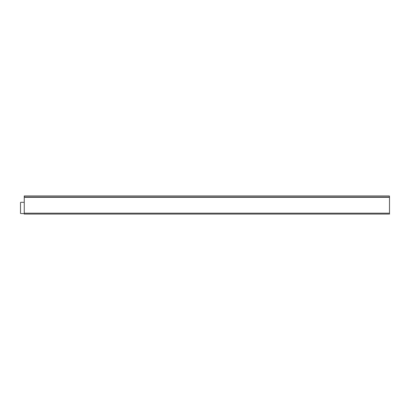 <?xml version="1.0" encoding="UTF-8"?>
<svg xmlns="http://www.w3.org/2000/svg" width="410" height="410" viewBox="0 0 410 410"><rect width="100%" height="100%" fill="white"/><g stroke="black" fill="none" stroke-linecap="round" stroke-linejoin="round"><path stroke-width="0.61" d="M24.251 202.309L20.874 202.309A0.374 0.374 0 0 0 20.5 202.683L20.5 213.195A0.374 0.374 0 0 0 20.874 213.569L24.251 213.569M24.251 197.307L24.251 213.195L389.5 213.195L389.5 197.307L24.251 197.307L24.251 195.934L389.377 195.934L389.397 197.307M389.5 213.195L389.5 214.066L24.251 214.066L24.251 213.195M389.5 197.307L389.377 195.934M389.397 197.184L24.359 197.307M24.359 197.184L389.392 197.051M24.374 195.934L24.364 197.051M24.374 197.031L389.377 197.031"/></g></svg>
